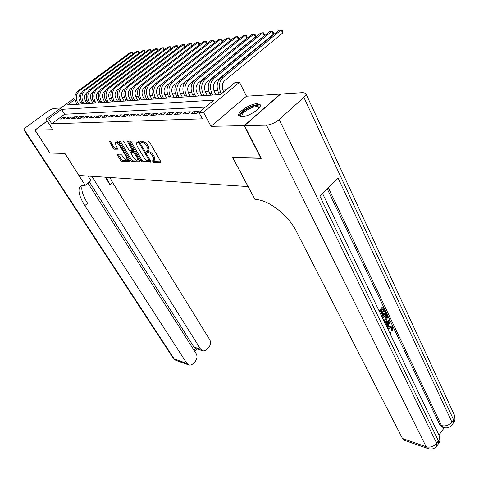 <?xml version="1.0" encoding="UTF-8"?>
<svg xmlns="http://www.w3.org/2000/svg" width="479" height="479" viewBox="0 0 479 479"><rect width="100%" height="100%" fill="white"/><g stroke="black" fill="none" stroke-linecap="round" stroke-linejoin="round"><path stroke-width="0.72" d="M152.029 161.567L152.957 162.321L160.639 162.597L160.752 161.561L149.508 142.095L148.149 141L140.521 140.994L140.467 141.748L141.401 142.508L142.377 142.508C143.886 142.724 145.317 143.88 146.676 145.981L147.616 147.604L148.161 150.634L146.167 151.065L146.287 151.723L147.215 152.478L148.197 152.496C149.705 152.735 151.13 153.891 152.478 155.962L153.406 157.561L153.933 160.519L151.915 160.926L152.029 161.567M152.963 160.878L153.855 161.573L160.884 161.818M141.377 140.994L142.317 141.76L143.293 141.76L142.377 142.508M147.203 150.999L148.125 151.729L149.101 151.747L148.197 152.496M241.847 116.744C248.906 116.81 263.001 107.254 260.001 104.482L256.972 103.668C249.834 103.763 236.117 113.062 238.979 115.918L241.847 116.744M117.403 154.124L117.373 155.112L120.427 160.172L121.672 161.195L129.581 161.369L118.355 142.012L117.08 140.976L109.254 141.065L113.194 148.203L114.445 149.22L117.912 149.173L115.864 145.161L115.355 142.694C116.385 142.089 117.714 142.922 119.343 145.191L126.612 157.334L127.097 159.717C126.061 160.309 124.732 159.477 123.115 157.232L121.911 155.232L120.654 154.202L117.403 154.124M205.365 107.104L64.587 114.242L51.762 123.816L48.648 118.906L45.978 119.02L74.862 97.662M261.121 158.136L232.734 157.621L248.056 186.571L78.957 175.452L64.916 153.424L49.918 153.046L35.069 130.096L52.774 129.719L45.978 119.02M260.917 158.321L244.218 125.648L280.347 94.058L246.481 96.201L239.506 82.262L203.503 112.248L198.929 112.445L213.754 100.147L61.546 109.35L48.648 118.906M246.481 96.201L211.017 126.354L244.218 125.648M211.017 126.354L203.503 112.248M51.762 123.816L202.354 118.84L198.929 112.445M141.054 160.884L142.353 161.938L150.855 162.124L150.693 161.213L139.503 142.071L138.174 140.994L129.749 141.095L129.929 142.047L141.054 160.884L141.94 160.148L143.239 161.201L150.819 161.465M139.778 161.848L131.827 161.561L130.557 160.519L119.505 142.018L119.319 141.077L122.893 140.976L124.187 142.029L128.713 149.652L130.001 150.699L132.503 150.634L127.6 141.724L127.474 141.06L128.552 141.724L139.856 160.842L139.778 161.848L140.084 161.597M47.265 121.049L35.069 130.096M191.301 113.601L196.528 113.385L198.953 111.373L193.72 111.607L191.301 113.601M182.774 113.96L187.864 113.745L190.277 111.763L185.175 111.99L182.774 113.96M174.47 114.307L179.421 114.098L181.822 112.14L176.859 112.361L174.47 114.307M166.375 114.643L171.207 114.439L173.59 112.505L168.752 112.721L166.375 114.643M158.489 114.972L163.195 114.774L165.566 112.864L160.854 113.074L158.489 114.972M150.807 115.289L155.394 115.104L157.747 113.212L153.148 113.415L150.807 115.289M143.311 115.607L147.783 115.421L150.125 113.553L145.64 113.751L143.311 115.607M136 115.912L140.365 115.726L142.688 113.882L138.311 114.08L136 115.912M128.863 116.205L133.12 116.032L135.431 114.206L131.162 114.397L128.863 116.205M121.9 116.499L126.055 116.325L128.354 114.523L124.187 114.709L121.9 116.499M115.098 116.78L119.157 116.613L121.438 114.834L117.373 115.014L115.098 116.78M108.458 117.056L112.427 116.894L114.691 115.134L110.715 115.313L108.458 117.056M101.973 117.331L105.847 117.169L108.098 115.427L104.212 115.601L101.973 117.331M95.632 117.595L99.422 117.433L101.656 115.714L97.86 115.888L95.632 117.595M89.441 117.852L93.142 117.696L95.357 115.996L91.651 116.163L89.441 117.852M83.382 118.103L86.998 117.954L89.208 116.271L85.579 116.433L83.382 118.103M77.46 118.349L80.999 118.205L83.19 116.541L79.64 116.696L77.46 118.349M71.664 118.594L75.125 118.451L77.305 116.804L73.832 116.96L71.664 118.594M65.994 118.828L69.383 118.69L71.545 117.062L68.15 117.211L65.994 118.828M65.91 117.313L62.587 117.463L60.45 119.061L63.761 118.924L65.91 117.313M226.148 89.86L222.939 90.1M217.658 90.495L213.957 90.77M208.748 91.16L205.216 91.423M200.078 91.806L196.695 92.058M191.63 92.435L188.397 92.675M183.397 93.046L180.302 93.279M175.374 93.645L172.416 93.866M167.548 94.225L164.716 94.441M159.914 94.794L157.208 94.998M152.466 95.351L149.879 95.543M145.203 95.896L142.73 96.075M138.102 96.423L135.743 96.596M131.174 96.938L128.917 97.105M124.408 97.441L122.247 97.602M117.792 97.938L115.732 98.087M111.332 98.417L109.362 98.566M105.009 98.89L103.129 99.027M98.83 99.351L97.039 99.482M92.788 99.8L91.076 99.925M86.873 100.243L85.244 100.362M81.478 101.632L80.472 102.386M79.209 95.734L80.017 95.668L79.011 96.411M80.556 96.56L80.017 95.668M74.993 99.392L67.479 104.955L220.544 94.513L234.83 82.657L239.506 82.262M64.587 114.242L61.546 109.35M193.72 111.607L194.719 113.463M185.175 111.99L186.169 113.816M176.859 112.361L177.847 114.164M168.752 112.721L169.74 114.505M160.854 113.074L161.836 114.834M153.148 113.415L154.13 115.152M145.64 113.751L146.616 115.469M138.311 114.08L139.287 115.774M131.162 114.397L132.132 116.074M124.187 114.709L125.151 116.361M117.373 115.014L118.331 116.648M110.715 115.313L111.673 116.924M104.212 115.601L105.164 117.193M97.86 115.888L98.806 117.463M91.651 116.163L92.591 117.72M85.579 116.433L86.519 117.972M79.64 116.696L80.574 118.223M73.832 116.96L74.76 118.463M68.15 117.211L69.078 118.702M62.587 117.463L63.509 118.936M154.507 160.034L154.831 159.764L154.31 156.807L153.406 157.561M149.101 151.747C150.616 151.981 152.041 153.136 153.382 155.208L154.31 156.807M148.73 150.161L149.065 149.879L148.532 146.849L147.616 147.604M143.293 141.76C144.802 141.976 146.233 143.131 147.592 145.233L148.532 146.849M130.677 140.988L141.94 160.148M148.957 160.74L149.023 160.022L139.209 143.251L138.281 142.497L136.473 142.856L137.036 145.891L143.73 157.292C145.053 159.321 146.454 160.459 147.939 160.71L148.957 160.74M149.855 159.998L149.143 160.663M139.299 141.772L138.281 142.497M136.814 142.574L138.174 141.754L139.191 141.754M139.982 161.088L132.707 160.836L131.827 161.561M120.241 140.976L131.438 159.8L132.707 160.836M133.366 157.477C135.012 159.776 136.377 160.621 137.455 160.004L136.988 157.585L134.425 153.25L133.132 152.196L130.629 152.256L133.366 157.477M138.09 159.483L138.497 158.543M134.371 151.574L133.132 152.196M130.725 152.178L131.755 151.424L134.024 151.466M127.725 159.202L128.121 158.345M118.762 142.694L116.247 141.982L115.625 142.479M110.176 140.97L114.08 147.49L115.331 148.514L117.87 148.55M118.109 154.142L121.295 159.465L122.54 160.483L129.528 160.728M223.789 91.818L223.238 90.741C221.561 86.675 222.064 83.274 224.741 80.526L282.622 33.033L281.197 29.932L223.13 77.358C219.101 81.478 218.34 86.597 220.861 92.704L221.418 93.782M282.622 33.033L282.598 31.297L282.029 30.057L278.85 30.285L220.855 77.568C216.831 81.675 216.077 86.777 218.598 92.866L219.484 94.585M241.853 116.744C237.68 115.804 244.775 108.895 252.277 106.488C257.355 104.943 259.666 105.392 259.211 107.823M258.983 108.104L258.744 107.302C257.798 106.356 255.696 106.416 252.427 107.476C245.098 110.559 241.59 113.553 241.913 116.451L242.212 116.726M260.301 105.404C259.013 104.404 256.451 104.536 252.613 105.793C244.595 109.038 240.153 112.511 239.29 116.211M389.469 332.426L390.625 332.402L390.882 333.438L390.157 333.857M387.469 328.271L388.343 326.918L391.337 325.834M387.972 329.318L389.199 327.109L391.72 325.918L392.858 327.103L392.648 331.049L391.241 330.169L391.457 327.51L391.008 326.894M384.757 322.642L388.822 320.457L389.684 320.643L390.146 321.619L387.361 328.055M386.451 326.163L385.487 324.014M379.081 310.859L382.38 306.973L383.242 307.147L385.338 311.536L384.799 312.17L383.936 311.997L382.625 309.248M384.799 312.17L383.122 308.662L381.679 310.368L383.248 313.637L382.703 314.278L381.847 314.098L380.637 311.589M438.932 435.106L444.261 427.723M442.165 427.088L439.944 425.095L441.518 425.597L328.366 187.864M327.289 188.942L439.944 425.095M381.847 316.595L385.122 312.709L385.978 312.883L387.445 316.17L387.541 317.457L386.104 320.685L384.439 321.984M244.529 125.642L261.223 158.333L232.83 157.621L254.984 199.486L256.594 199.623C269.084 200.246 288.651 215.67 296.279 231.183L402.486 438.507L426.166 446.757L266.492 125.175L244.529 125.642L280.658 94.04L303.003 92.621L305.782 93.321C306.434 94.255 305.806 95.608 303.896 97.375L279.161 119.558L436.668 443.213L438.381 440.824L319.954 196.306L338.108 178.086L451.895 422.047L453.553 419.736L303.896 97.375M266.492 125.175C270.833 124.756 275.054 122.881 279.161 119.558M404.623 440.399L402.486 438.507M382.703 314.278L381.134 311.009L379.871 312.5M379.446 311.619L383.242 307.147M382.212 317.361L385.978 312.883M383.966 321.002L385.697 319.804L386.852 316.781L385.858 314.398L382.631 318.236M383.775 320.601L384.841 319.625L385.99 316.601L385.367 314.984M385.697 319.804L384.841 319.625M386.852 316.781L385.99 316.601M386.457 315.649L385.601 315.469M386.936 327.169L387.343 326.271L386.092 323.666L385.433 324.044M385.002 323.157L389.684 320.643M388.331 322.373L386.751 323.283L387.75 325.373L389.385 321.768L388.331 322.373M387.343 326.271L386.487 326.085M387.266 324.361L388.11 322.499M389.672 332.851L390.625 332.402M392.648 331.049L392.103 330.36L392.313 327.702L391.594 326.923L389.619 327.965L388.439 330.282M392.313 327.702L391.457 327.51M392.103 330.36L391.241 330.169M389.199 327.109L388.343 326.918M49.87 152.969L64.863 153.424L85.202 185.337L81.957 185.445L79.843 186.93C77.784 190.744 79.454 196.965 84.855 205.587L186.852 363.387L188.522 364.824C190.145 365.417 191.714 364.986 193.217 363.519L195.055 361.615C197.162 359.028 197.546 356.4 196.216 353.718L87.938 183.11M88.07 176.05L90.974 180.643L85.202 185.337M60.953 107.943L54.558 108.35C52.474 108.673 49.906 109.895 46.864 112.014L26.776 126.767C24.674 128.354 23.758 129.462 24.016 130.09L34.919 130.096L49.768 153.046M47.217 120.977L34.919 130.096M91.836 176.302L200.617 349.185L202.348 350.676C203.904 351.221 205.395 350.796 206.82 349.407L208.622 347.538C210.676 345.006 211.059 342.407 209.766 339.737L112.643 182.565L109.889 177.487M106.182 177.242L109.99 184.762L105.284 177.182M194.025 350.263L195.695 348.544L193.935 347.047L200.617 349.185M89.387 181.93L193.935 347.047M82.268 185.367C80.861 189.403 82.639 195.378 87.609 203.306L84.855 205.587M216.029 94.818L214.257 91.399C212.586 87.394 213.083 84.035 215.742 81.322L273.335 34.386L271.91 31.327L214.131 78.197C210.125 82.268 209.383 87.316 211.898 93.339L212.784 95.04M273.335 34.386L273.323 32.674L272.761 31.452L269.629 31.674L211.922 78.4C207.922 82.46 207.179 87.489 209.694 93.495L210.574 95.189M207.275 95.417L205.509 92.046C203.844 88.088 204.335 84.777 206.976 82.101L264.282 35.709L262.857 32.692L205.371 79.017C201.39 83.035 200.653 88.016 203.162 93.962L204.048 95.638M264.282 35.709L264.282 34.015L263.719 32.811L260.63 33.027L203.222 79.215C199.24 83.22 198.51 88.19 201.018 94.112L201.898 95.782M198.755 95.998L196.989 92.669C195.33 88.771 195.815 85.496 198.444 82.855L255.451 36.997L254.032 34.021L196.839 79.813C192.881 83.777 192.157 88.699 194.66 94.561L195.54 96.219M255.451 36.997L255.469 35.326L254.9 34.135L251.858 34.35L194.743 80.005C190.792 83.963 190.061 88.866 192.564 94.71L193.444 96.357M190.444 96.566L188.69 93.279C187.032 89.429 187.511 86.202 190.121 83.591L246.835 38.26L245.416 35.314L188.528 80.586C184.595 84.508 183.87 89.363 186.373 95.147L187.247 96.782M246.835 38.26L246.865 36.602L246.296 35.428L243.296 35.638L186.481 80.777C182.553 84.687 181.834 89.525 184.331 95.297L185.205 96.92M182.349 97.117L180.595 93.878C178.942 90.076 179.415 86.885 182.014 84.31L238.428 39.488L237.009 36.584L180.421 81.346C176.512 85.214 175.799 90.01 178.29 95.722L179.164 97.333M238.428 39.488L238.464 37.847L237.901 36.691L234.944 36.895L178.428 81.532C174.524 85.394 173.817 90.172 176.302 95.866L177.176 97.471M174.452 97.656L172.703 94.459C171.057 90.705 171.524 87.555 174.105 85.005L177.763 82.119M230.195 40.643L228.806 37.817L226.783 38.122L170.578 82.262C166.698 86.076 165.997 90.794 168.476 96.417L169.344 98.003M230.219 40.625L230.267 39.062L229.704 37.919L228.806 37.817L172.518 82.083C168.632 85.909 167.931 90.639 170.416 96.279L171.284 97.872M166.746 98.183L165.01 95.022C163.369 91.321 163.83 88.208 166.393 85.687L169.602 83.172M222.154 41.757L220.795 39.027L218.819 39.32L162.914 82.981C159.058 86.747 158.369 91.411 160.842 96.962L161.71 98.524M222.208 41.715L222.262 40.254L221.699 39.122L220.795 39.027L164.812 82.801C160.95 86.585 160.255 91.255 162.734 96.824L163.602 98.399M159.232 98.692L157.501 95.572C155.861 91.914 156.322 88.843 158.866 86.358L161.728 84.118M214.299 42.853L212.963 40.206L211.035 40.493L155.441 83.675C151.609 87.4 150.927 92.004 153.388 97.488L154.256 99.033M214.382 42.787L214.436 41.416L213.879 40.296L212.963 40.206L157.292 83.502C153.454 87.238 152.771 91.86 155.238 97.357L156.1 98.908M151.897 99.195L150.172 96.111C148.538 92.501 148.993 89.465 151.526 87.004L154.1 85.005M206.623 43.924L205.317 41.356L203.431 41.637L148.149 84.358C144.341 88.04 143.664 92.591 146.119 98.003L146.981 99.53M206.736 43.834L206.796 42.547L206.239 41.445L205.317 41.356L149.957 84.19C146.143 87.885 145.46 92.447 147.921 97.878L148.783 99.404M144.736 99.686L143.011 96.638C141.389 93.07 141.838 90.07 144.353 87.639L146.676 85.843M199.12 44.972L197.845 42.481L196.001 42.757L141.024 85.022C137.239 88.663 136.575 93.16 139.018 98.506L139.88 100.015M199.264 44.858L199.33 43.655L198.767 42.565L197.845 42.481L142.79 84.855C139 88.507 138.329 93.016 140.778 98.381L141.64 99.895M137.742 100.159L136.024 97.153C134.407 93.627 134.85 90.663 137.347 88.256L139.449 86.645M191.792 45.996L190.54 43.583L188.738 43.852L134.072 85.669C130.312 89.274 129.647 93.716 132.09 98.997L132.94 100.488M191.959 45.864L192.025 44.739L191.468 43.661L190.54 43.583L135.797 85.507C132.03 89.118 131.366 93.579 133.803 98.878L134.659 100.368M130.911 100.626L129.198 97.656C127.588 94.171 128.025 91.244 130.51 88.86L132.402 87.418M184.619 47.002L183.391 44.655L181.631 44.918L127.276 86.304C123.54 89.866 122.887 94.255 125.312 99.476L126.163 100.949M184.816 46.846L184.888 45.798L184.331 44.739L183.391 44.655L128.959 86.148C125.217 89.717 124.564 94.123 126.995 99.357L127.845 100.835M124.229 101.081L122.534 98.147C120.924 94.704 121.355 91.806 123.827 89.453L125.528 88.16M177.607 47.984L176.41 45.709L174.685 45.966L120.636 86.927C116.924 90.447 116.277 94.788 118.696 99.949L119.546 101.404M177.835 47.81L177.35 45.786L176.41 45.709L122.283 86.771C118.564 90.303 117.918 94.656 120.337 99.83L121.187 101.291M117.708 101.53L116.014 98.626C114.415 95.225 114.84 92.357 117.295 90.034L118.822 88.872M170.752 48.948L169.572 46.738L167.884 46.99L114.152 87.531C110.463 91.016 109.823 95.303 112.23 100.404L113.074 101.841M171.003 48.756L170.518 46.81L169.572 46.738L115.756 87.382C112.062 90.872 111.421 95.177 113.834 100.291L114.679 101.734M111.326 101.961L109.643 99.093C108.05 95.728 108.47 92.896 110.906 90.597L112.278 89.567M164.04 49.894L162.884 47.744L161.231 47.99L107.805 88.124C104.141 91.567 103.512 95.812 105.907 100.853L106.745 102.278M164.315 49.684L163.836 47.816L162.884 47.744L109.38 87.974C105.709 91.429 105.075 95.686 107.476 100.746L108.314 102.171M105.087 102.392L103.41 99.554C101.823 96.225 102.243 93.423 104.667 91.148L105.883 90.238M157.465 50.822L156.34 48.732L154.723 48.972L101.602 88.699C97.961 92.112 97.339 96.309 99.722 101.291L100.56 102.698M157.771 50.594L157.292 48.798L156.34 48.732L103.141 88.555C99.494 91.974 98.866 96.183 101.255 101.183L102.093 102.596M98.985 102.805L97.315 100.003C95.734 96.71 96.147 93.944 98.554 91.687L99.632 90.884M151.035 51.726L149.927 49.696L148.346 49.93L95.537 89.268C91.92 92.639 91.297 96.794 93.674 101.722L94.507 103.111M151.37 51.481L150.885 49.762L149.927 49.696L97.039 89.13C93.417 92.507 92.794 96.674 95.177 101.614L96.01 103.009M93.016 103.213L91.351 100.44C89.783 97.189 90.19 94.447 92.585 92.219L93.525 91.513M144.742 52.618L143.652 50.636L142.107 50.87L89.603 89.824C86.004 93.16 85.394 97.267 87.759 102.141L88.585 103.518M145.095 52.355L144.616 50.702L143.652 50.636L91.076 89.687C87.471 93.034 86.855 97.147 89.226 102.039L90.058 103.416M87.172 103.614L85.519 100.871C83.951 97.65 84.358 94.944 86.735 92.734L87.555 92.124M138.575 53.492L137.509 51.564L135.994 51.792L83.795 90.363C80.221 93.668 79.616 97.728 81.969 102.554L82.795 103.913M138.952 53.211L138.473 51.624L137.509 51.564L85.232 90.232C81.658 93.543 81.047 97.614 83.406 102.452L84.232 103.811M81.454 104.003L79.807 101.291C78.251 98.105 78.652 95.423 81.011 93.243L81.717 92.722M132.533 54.349L131.486 52.468L130.001 52.696L78.107 90.896C74.556 94.165 73.958 98.183 76.305 102.955L77.125 104.296M132.934 54.049L132.455 52.528L131.486 52.468L79.514 90.765C75.963 94.04 75.359 98.069 77.706 102.853L78.526 104.2M153.855 161.573L152.957 162.321M142.317 141.76L141.401 142.508M148.125 151.729L147.215 152.478M153.382 155.208L152.478 155.962M147.592 145.233L146.676 145.981M160.974 162.315L160.639 162.597M130.839 141.311L129.929 142.047M150.915 161.968L150.598 162.237M143.239 161.201L142.353 161.938M149.676 159.477L149.023 160.022M139.874 142.706L139.209 143.251M138.174 141.754L137.263 142.491M131.438 159.8L130.557 160.519M120.403 141.299L119.505 142.018M132.964 149.185L132.324 149.705M128.174 141.263L127.6 141.724M137.617 157.064L136.988 157.585M135.06 152.729L134.425 153.25M131.755 151.424L130.863 152.154M127.216 156.837L126.612 157.334M119.96 144.694L119.343 145.191M115.331 148.514L114.445 149.22M114.08 147.49L113.194 148.203M110.338 141.281L109.446 141.988M122.54 160.483L121.672 161.195M121.295 159.465L120.427 160.172M118.247 154.406L117.373 155.112M220.861 92.704L218.598 92.866M223.13 77.358L220.855 77.568M441.692 426.939L443.267 427.442C446.811 428.489 449.715 427.651 451.972 424.921L451.895 422.047C449.068 425.298 445.614 426.478 441.518 425.597L443.728 427.591M306.021 93.848L454.092 414.413C455.026 416.053 454.846 417.832 453.553 419.736L453.631 422.616L452.08 424.777M404.198 440.249L427.867 448.53C431.495 449.685 434.477 448.859 436.818 446.045L436.668 443.213C433.764 446.566 430.262 447.745 426.166 446.757L428.28 448.679M322.618 193.636L438.944 435.136C439.95 436.89 439.764 438.788 438.381 440.824L438.524 443.662L436.914 445.907M388.685 323.319L387.822 323.133M109.99 184.762L112.643 182.565M24.716 130.318L174.212 358.981L186.852 363.387M174.212 358.981L175.877 360.406L174.212 358.981M176.278 360.543L188.522 364.824M211.898 93.339L209.694 93.495M214.131 78.197L211.922 78.4M203.162 93.962L201.018 94.112M205.371 79.017L203.222 79.215M194.66 94.561L192.564 94.71M196.839 79.813L194.743 80.005M186.373 95.147L184.331 95.297M188.528 80.586L186.481 80.777M178.29 95.722L176.302 95.866M180.421 81.346L178.428 81.532M170.416 96.279L168.476 96.417M172.518 82.083L170.578 82.262M162.734 96.824L160.842 96.962M164.812 82.801L162.914 82.981M155.238 97.357L153.388 97.488M157.292 83.502L155.441 83.675M147.921 97.878L146.119 98.003M149.957 84.19L148.149 84.358M140.778 98.381L139.018 98.506M142.79 84.855L141.024 85.022M133.803 98.878L132.09 98.997M135.797 85.507L134.072 85.669M126.995 99.357L125.312 99.476M128.959 86.148L127.276 86.304M120.337 99.83L118.696 99.949M122.283 86.771L120.636 86.927M113.834 100.291L112.23 100.404M115.756 87.382L114.152 87.531M107.476 100.746L105.907 100.853M109.38 87.974L107.805 88.124M101.255 101.183L99.722 101.291M103.141 88.555L101.602 88.699M95.177 101.614L93.674 101.722M97.039 89.13L95.537 89.268M89.226 102.039L87.759 102.141M91.076 89.687L89.603 89.824M83.406 102.452L81.969 102.554M85.232 90.232L83.795 90.363M77.706 102.853L76.305 102.955M79.514 90.765L78.107 90.896M260.001 104.482L260.259 104.997M154.831 159.764L153.933 160.519M149.065 149.879L148.161 150.634M133.39 149.909L132.503 150.634M138.341 159.268L137.455 160.004M127.971 158.998L127.097 159.717M258.947 107.715L258.744 107.302M453.739 422.472C455.176 420.257 455.427 417.862 454.493 415.281M438.626 443.524C440.141 441.189 440.381 438.674 439.339 435.962M81.448 185.63L79.843 186.93M195.666 348.532L202.348 350.676M24.016 130.09L173.308 358.322M194.696 351.317L196.989 348.957"/></g></svg>
